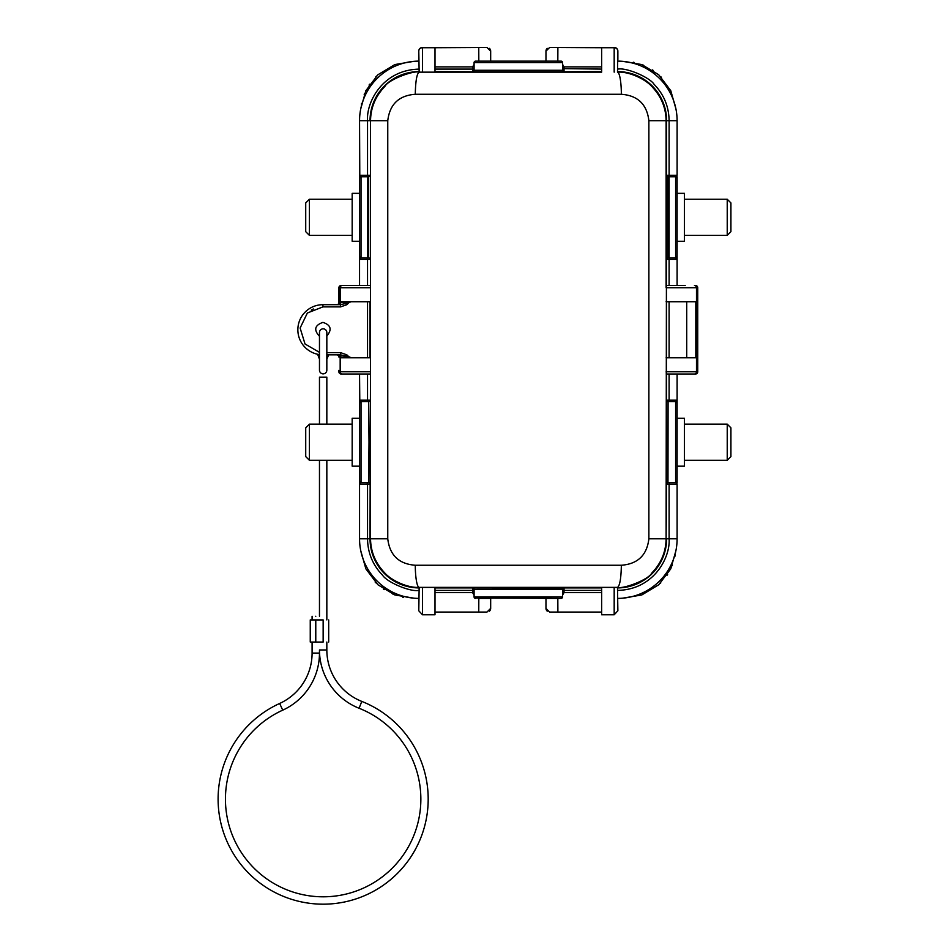 <?xml version="1.0" encoding="UTF-8"?>
<svg xmlns="http://www.w3.org/2000/svg" width="949" height="949" viewBox="0 0 949 949"><rect width="100%" height="100%" fill="white"/><g stroke="black" fill="none" stroke-linecap="round" stroke-linejoin="round"><path stroke-width="1.42" d="M319.469 332.518A3.689 3.689 0 0 1 323.146 328.829A3.689 3.689 0 0 1 326.836 332.518L326.836 370.169A3.689 3.689 0 0 1 323.146 373.847A3.689 3.689 0 0 1 319.469 370.169L319.469 332.518M420.858 799.105A97.7 97.7 0 0 0 359.09 708.262A62.681 62.681 0 0 1 319.469 649.97L319.469 653.102A62.681 62.681 0 0 1 282.719 710.16A97.7 97.7 0 0 0 323.146 896.805A97.7 97.7 0 0 0 420.858 799.105M319.469 653.102L312.091 653.102A55.303 55.303 0 0 1 279.67 703.458A105.078 105.078 0 0 0 323.146 904.183A105.078 105.078 0 0 0 361.794 701.406A55.303 55.303 0 0 1 326.836 649.97L326.836 642.046M472.602 587.751L474.085 589.234L474.085 596.909A1.471 1.471 -90 0 0 475.556 598.38L474.085 596.909L562.567 596.909A1.471 1.471 0 0 1 561.084 598.38L562.567 596.909L562.567 589.234L474.085 589.388A1.471 1.471 -0 0 0 472.602 587.917L601.642 587.917M418.794 590.373C410.632 592.247 387.002 582.306 382.542 575.189C372.743 565.035 367.738 552.911 367.536 538.807L367.536 484.239L359.552 484.239L359.552 403.123L361.023 401.652L361.023 482.756L368.663 482.756A1.471 1.471 -90 0 1 370.146 484.239L370.027 538.807A49.111 49.111 0 0 0 418.782 587.917M434.998 71.602L472.602 71.768L474.085 70.285L562.567 70.285L562.567 62.61L562.567 70.285L564.038 71.768L601.642 71.602M474.085 70.285L474.085 62.61A1.471 1.471 0 0 1 475.556 61.139L561.084 61.139A1.471 1.471 0 0 1 562.567 62.61L474.085 62.61M669.579 401.652L669.104 400.181L666.613 400.181A1.471 1.471 -90 0 0 668.084 401.652L667.977 482.756L675.617 482.756L667.977 482.756A1.471 1.471 -90 0 0 666.506 484.239L666.613 374.001L669.104 374.001L669.104 400.181L677.1 400.181L677.1 481.285L675.617 482.756L675.617 401.652L677.1 400.181L677.1 374.001M319.469 336.278C313.538 329.884 314.688 325.258 322.921 322.387C330.916 324.997 332.221 329.54 326.836 336.005M352.174 193.347L352.174 241.271L359.552 241.271L359.552 193.347L352.174 193.347M352.174 418.248L352.174 466.173L359.552 466.173L359.552 418.248L352.174 418.248M684.466 466.173L684.466 418.248L677.1 418.248L677.1 466.173L684.466 466.173M684.466 241.271L684.466 193.347L677.1 193.347L677.1 241.271L684.466 241.271M309.41 235.376L305.72 231.686L305.72 202.932L309.41 199.243L309.41 235.376L352.174 235.376M309.41 199.243L352.174 199.243M309.41 460.277L305.72 456.588L305.72 427.833L309.41 424.144L309.41 460.277L352.174 460.277M309.41 424.144L352.174 424.144M727.231 424.144L730.92 427.833L730.92 456.588L727.231 460.277L727.231 424.144L684.466 424.144M727.231 460.277L684.466 460.277M727.231 199.243L730.92 202.932L730.92 231.686L727.231 235.376L727.231 199.243L684.466 199.243M727.231 235.376L684.466 235.376M326.836 619.922L326.836 460.277M326.836 424.144L326.836 377.156L319.469 377.156L319.469 424.144M319.469 616.245L319.469 460.277M315.78 616.245C320.537 616.245 320.537 616.245 315.78 616.245C311.023 616.245 311.023 616.245 315.78 616.245M315.78 642.046L310.252 642.046L310.252 619.922L315.78 619.922L315.78 642.046L323.146 642.046C330.288 642.046 330.288 642.046 323.146 642.046L323.146 619.922C330.288 619.922 330.288 619.922 323.146 619.922L315.78 619.922M648.879 538.807L648.879 120.713C646.933 104.319 637.764 95.505 621.358 94.271L415.282 94.271C398.877 95.505 389.707 104.319 387.761 120.713L387.761 538.807C389.707 555.189 398.877 564.003 415.282 565.248L621.358 565.248C637.764 564.014 646.933 555.189 648.879 538.807L666.103 538.807L666.613 120.713A49.111 49.111 0 0 0 617.87 71.602M415.282 565.248A22.124 3.867 89.9 0 0 419.15 587.36L617.502 587.36C619.816 585.877 621.097 578.499 621.358 565.248M387.761 538.807L370.537 538.807C370.703 551.796 375.496 563.243 384.903 573.113C391.391 580.432 407.655 588.155 419.15 587.36L418.782 610.788L422.459 614.774L434.998 614.774L434.998 587.36L419.15 587.419M387.761 120.713L370.537 120.713L370.537 301.735L340.821 301.735L340.169 302.47L340.169 287.725L370.537 287.725L370.49 285.519L342.186 285.519A2.206 2.028 90 0 0 340.169 287.725L338.9 287.725L338.9 302.47L338.9 287.725A2.206 2.206 0 0 1 341.118 285.519L342.186 285.519M358.07 374.001L341.118 374.001L370.49 374.001L370.537 371.783L340.169 371.783L340.169 357.038L340.821 357.773L370.537 357.773L370.537 538.807L359.552 538.807A59.597 59.597 0 0 0 418.782 598.404M415.282 94.271C415.543 81.021 416.836 73.642 419.15 72.148C413.764 70.238 388.248 79.633 384.903 86.406C375.519 96.193 370.727 107.628 370.537 120.713L370.49 285.519M621.358 94.271A22.124 3.867 -90.1 0 0 617.502 72.148L617.87 51.139A3.689 3.416 180 0 0 614.181 47.723L601.642 47.723L601.642 72.148L419.15 72.148L434.998 72.148L434.998 47.723L422.459 47.723A3.689 3.416 180 0 0 418.782 51.139L419.15 72.1M648.879 120.713L666.103 120.713C665.949 107.712 661.156 96.276 651.738 86.406C645.249 79.087 628.985 71.365 617.502 72.148L617.502 72.148M617.502 587.419L601.642 587.36L601.642 614.774L614.181 614.774L617.87 610.788L617.502 587.36C622.876 589.282 648.392 579.886 651.738 573.113C661.133 563.326 665.925 551.891 666.103 538.807L666.506 484.239M370.49 374.001L370.146 484.239M666.103 301.735L695.819 301.735L695.819 357.773L666.103 357.773M666.613 374.001L666.103 371.783L696.483 371.783L696.483 287.725L666.103 287.725L666.103 120.713L669.104 120.713L669.104 175.28L666.613 175.28A1.471 1.471 -90 0 0 668.084 176.751L667.977 176.751A1.471 1.471 90 0 1 666.506 175.28M367.536 357.773L367.536 301.735M352.577 285.519L341.118 285.519M370.027 285.519L359.552 285.519L359.552 175.28L367.536 175.28L367.536 120.713C366.195 102.16 382.637 70.036 418.782 69.135M367.536 285.519L367.536 259.338L370.027 259.338A1.471 1.471 90 0 0 368.556 257.867L362.162 257.867M370.146 259.338A1.471 1.471 -90 0 0 368.663 257.867L368.663 176.751L361.023 176.751L359.552 178.234L361.023 176.751L368.556 176.751A1.471 1.471 90 0 0 370.027 175.28L367.536 175.28L367.061 176.751M367.061 401.652L367.536 400.181L370.027 400.181A1.471 1.471 90 0 1 368.556 401.652L361.023 401.652L359.552 403.123L359.552 400.181L367.536 400.181L367.536 374.001L370.027 374.001M367.536 374.001L359.552 374.001L359.79 400.917A1.471 1.34 180 0 0 359.552 401.652M338.9 370.312L338.9 371.783A2.206 2.206 -90 0 0 341.118 374.001M490.669 61.139L490.669 51.139A3.689 3.689 0 0 0 489.399 48.352A3.689 3.689 0 0 1 490.669 51.139L486.979 47.45L434.998 47.723M601.642 47.723L549.661 47.45L545.972 51.139A3.689 3.689 0 0 1 547.253 48.352A3.689 3.689 0 0 0 545.972 51.139L545.972 61.139M617.846 69.135C626.067 67.284 649.614 77.201 654.098 84.331C663.909 94.485 668.903 106.608 669.104 120.713L677.1 120.713A59.597 59.597 0 0 0 617.87 61.116M669.104 301.735L669.104 357.773M685.202 285.519L666.162 285.519M685.202 374.001L695.534 374.001A2.206 2.206 0 0 0 697.74 371.783L697.74 287.725A2.206 2.206 90 0 0 695.534 285.519M666.162 374.001L694.454 374.001A2.206 2.028 -90 0 0 696.483 371.783L697.74 371.783M695.534 374.001L694.454 374.001M675.759 482.756L676.851 483.504A1.471 1.34 0 0 0 677.1 482.756L677.1 481.285L675.617 482.756L668.084 482.756A1.471 1.471 -90 0 0 666.613 484.239L669.104 484.239L669.104 538.807C670.445 557.36 654.015 589.483 617.87 590.385M668.084 257.867A1.471 1.471 -90 0 0 666.613 259.338L669.104 259.338L669.104 285.519L666.613 285.519M678.571 285.519L684.063 285.519M601.642 612.069L557.882 612.069L557.822 598.38L561.084 598.38L474.595 598.024M601.642 592.627L564.038 592.627L562.567 595.13M562.567 590.883L562.567 589.388A1.471 1.471 -0 0 1 564.038 587.917L564.038 590.408L562.567 590.883M561.084 598.38A1.471 1.471 0 0 0 562.567 596.909L562.567 589.234L564.038 587.751M434.998 587.917L472.602 587.917L472.602 590.408L474.085 590.883L474.085 589.388M434.998 592.627L472.602 592.627L472.602 590.408L434.998 590.408M478.759 612.069L486.979 612.069L490.669 608.38L490.669 598.38L478.818 598.38L478.759 612.069L434.998 612.069M474.085 595.13L472.602 592.627M418.782 599.875L418.782 607.372M349.92 301.735L346.836 304.688L340.537 306.895L340.537 304.688L322.921 304.688A25.065 25.065 0 0 0 297.915 328.022A25.065 25.065 0 0 0 319.469 354.594M340.537 306.895L322.921 306.895L307.381 312.992L300.121 328.022L305.032 343.989L319.469 352.352M326.836 352.613L340.537 352.613L346.836 354.831L349.92 357.773M336.693 304.688L336.693 304.688A2.206 2.206 -90 0 0 338.9 302.47L340.169 302.47A2.206 2.028 90 0 1 338.141 304.688M359.552 176.751A1.471 1.34 0 0 1 359.79 176.016L361.023 176.751L361.023 257.867L359.552 259.338L367.536 259.338L367.061 257.867M418.782 61.116A59.597 59.597 0 0 0 359.552 120.713L359.79 176.016M359.552 482.756L359.552 538.807M338.141 354.831A2.206 2.028 90 0 1 340.169 357.038L338.9 357.038A2.206 2.206 -90 0 0 336.693 354.831L336.693 354.831M418.782 59.645L418.782 51.139A3.689 3.689 0 0 1 422.459 47.45L434.998 47.45L422.459 47.45A3.689 3.689 0 0 0 418.782 51.139M601.642 66.893L564.038 66.893L562.567 64.39M564.038 66.893L564.038 71.602A1.471 1.471 180 0 1 562.567 70.131L562.567 68.625L601.642 69.099M474.085 68.625L474.085 70.131A1.471 1.471 180 0 1 472.602 71.602L472.602 69.099L474.085 68.625M474.085 64.39L472.602 66.893L434.998 66.893M478.759 47.45L478.818 61.139M557.822 61.139L557.882 47.45M617.87 59.645L617.87 52.148M697.74 370.312L697.74 289.208M617.87 598.404A59.597 59.597 0 0 0 677.1 538.807L677.1 484.239L669.104 484.239L669.579 482.756M669.579 176.751L669.104 175.28L677.1 175.28L677.1 120.713M677.1 176.751L677.1 256.396L675.617 257.867L675.617 176.751L667.977 176.751L667.977 257.867L675.617 257.867L677.1 256.396L677.1 259.338L669.104 259.338L669.579 257.867M677.1 285.519L677.1 259.338L675.617 257.867L673.387 257.867M557.882 612.069L549.661 612.069L545.972 608.38L545.972 598.38L557.822 598.38M340.537 352.613L340.537 354.831L349.92 357.038L340.821 357.038A2.206 2.028 90 0 0 338.793 354.831M326.836 354.831L340.537 354.831M338.793 304.688A2.206 2.028 90 0 0 340.821 302.47L349.92 302.47L340.537 304.688M313.36 308.994L311.225 310.109M359.552 256.396L361.023 257.867A1.471 1.471 0 0 1 359.552 256.396M359.79 483.504L361.023 482.756L368.663 482.756L369.019 442.21L368.663 401.652L361.023 401.652L359.79 400.917M361.023 482.756A1.471 1.471 0 0 1 359.552 481.285L361.023 482.756L368.663 482.756M677.1 482.756L676.851 483.504M677.1 403.123L675.617 401.652A1.471 1.471 0 0 1 677.1 403.123M676.851 176.016L675.617 176.751L667.977 176.751L675.617 176.751L677.1 178.234A1.471 1.471 0 0 0 675.617 176.751M667.977 401.652L675.617 401.652L667.977 401.652A1.471 1.471 90 0 1 666.506 400.181M669.116 176.751L669.116 257.867M367.536 257.867L367.536 176.751M319.469 359.149L317.618 354.262M328.686 354.831L326.836 359.149M622.841 598.155L641.809 594.952L658.748 584.75L670.777 568.831L675.89 550.752M675.878 108.755L670.777 90.689L658.748 74.769L641.809 64.568L622.841 61.353M413.8 61.353L394.843 64.568L377.892 74.769L365.863 90.677L360.762 108.755M360.762 550.752L365.863 568.831L377.892 584.75L394.843 594.952L413.8 598.155M660.113 583.481A52.349 52.349 0 0 0 660.789 582.828A52.349 52.349 0 0 1 660.113 583.481M667.028 575.284A52.349 52.349 0 0 0 667.586 574.453A52.349 52.349 0 0 1 667.028 575.284M672.177 565.723A52.349 52.349 0 0 0 672.438 565.082A52.349 52.349 0 0 1 672.177 565.723M675.095 556.09A52.349 52.349 0 0 0 675.249 555.331A52.349 52.349 0 0 1 675.095 556.09M375.211 582.164A52.349 52.349 0 0 0 375.863 582.828A52.349 52.349 0 0 1 375.211 582.164M383.396 589.068A52.349 52.349 0 0 0 384.226 589.626A52.349 52.349 0 0 1 383.396 589.068M392.969 594.228A52.349 52.349 0 0 0 393.61 594.489A52.349 52.349 0 0 1 392.969 594.228M402.601 597.135A52.349 52.349 0 0 0 403.349 597.289A52.349 52.349 0 0 1 402.601 597.135M376.528 76.039A52.349 52.349 0 0 0 375.863 76.691A52.349 52.349 0 0 1 376.528 76.039M369.612 84.224A52.349 52.349 0 0 0 369.054 85.066A52.349 52.349 0 0 1 369.612 84.224M364.463 93.797A52.349 52.349 0 0 0 364.202 94.437A52.349 52.349 0 0 1 364.463 93.797M361.545 103.429A52.349 52.349 0 0 0 361.403 104.188A52.349 52.349 0 0 1 361.545 103.429M661.441 77.355A52.349 52.349 0 0 0 660.789 76.691A52.349 52.349 0 0 1 661.441 77.355M653.244 70.451A52.349 52.349 0 0 0 652.414 69.894A52.349 52.349 0 0 1 653.244 70.451M643.683 65.291A52.349 52.349 0 0 0 643.031 65.03A52.349 52.349 0 0 1 643.683 65.291M634.039 62.373A52.349 52.349 0 0 0 633.291 62.231A52.349 52.349 0 0 1 634.039 62.373M601.642 47.45L614.181 47.45L601.642 47.45M617.87 51.139A3.689 3.689 0 0 0 614.181 47.45A3.689 3.689 0 0 1 617.87 51.139M490.669 608.38A3.689 3.689 0 0 1 489.399 611.168A3.689 3.689 0 0 0 490.669 608.38M359.09 708.262L361.794 701.406M319.469 649.97L326.836 649.97M279.67 703.458L282.719 710.16M370.537 301.735L370.537 357.773M370.027 301.735L370.027 357.773M418.782 71.602A49.111 49.111 0 0 0 370.027 120.713L359.552 120.713M472.602 71.768L564.038 71.768M666.613 301.735L666.613 357.773M617.87 587.917A49.111 49.111 0 0 0 666.613 538.807L677.1 538.807M601.642 590.408L564.038 590.408L564.038 592.627M360.881 176.763L368.663 176.751A1.471 1.471 90 0 0 370.146 175.28M367.061 482.756L367.536 484.239L370.027 484.239A1.471 1.471 90 0 0 368.556 482.756M368.663 401.652A1.471 1.471 90 0 0 370.146 400.181M338.9 371.783L340.169 371.783A2.206 2.028 90 0 0 342.186 374.001M434.998 69.099L472.602 69.099L472.602 66.893M686.72 301.735L686.72 357.773M697.74 287.725L696.483 287.725A2.206 2.028 -90 0 0 694.454 285.519M675.759 257.855L667.977 257.867A1.471 1.471 -90 0 0 666.506 259.338M614.181 587.36L614.181 614.774M422.459 614.774L422.459 587.36M368.663 257.867L361.023 257.867M422.459 47.45L422.459 72.148M614.181 72.148L614.181 47.45M346.836 354.831L346.124 355.934M322.921 306.895L322.921 304.688M346.836 304.688L346.124 303.585M561.084 61.139A1.471 1.471 0 0 1 562.567 62.61M359.552 257.867L359.79 258.603M677.1 401.652L676.851 400.917M677.1 257.867A1.471 1.34 180 0 1 676.851 258.603M312.091 619.922L312.091 616.245M328.686 642.046L328.686 619.922M312.091 653.102L312.091 642.046M545.972 608.38A3.689 3.689 0 0 0 547.253 611.168"/></g></svg>
